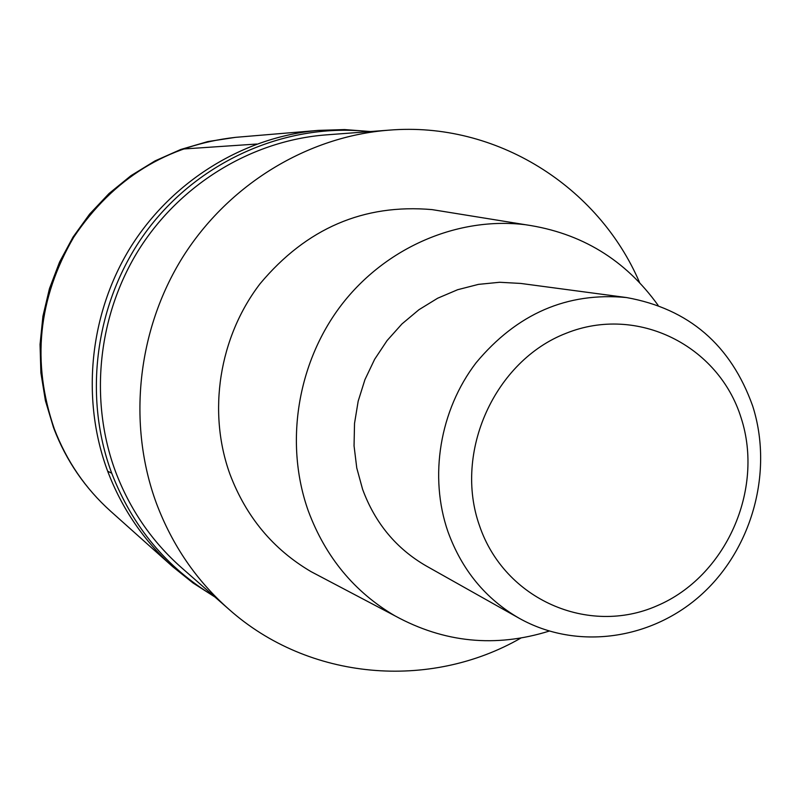 <?xml version="1.0" encoding="UTF-8"?>
<svg xmlns="http://www.w3.org/2000/svg" width="801" height="801" viewBox="0 0 801 801"><rect width="100%" height="100%" fill="white"/><g stroke="black" fill="none" stroke-linecap="round" stroke-linejoin="round"><path stroke-width="1.2" d="M214.958 597.025L193.041 582.988L172.696 566.667C143.609 540.515 121.922 508.675 107.644 471.158C80.811 399.088 89.402 313.652 130.693 247.068C172.265 180.646 243.995 136.761 318.548 130.383C243.985 136.761 172.265 180.656 130.693 247.068C89.402 313.652 80.811 399.088 107.644 471.158C121.922 508.675 143.609 540.515 172.696 566.667L110.558 511.158C85.076 488.199 66.153 460.595 53.787 428.345M214.127 596.304C166.658 567.729 132.535 526.718 111.75 473.271C81.912 393.351 96.17 297.331 148.646 228.305C201.321 159.399 287.819 122.483 369.471 131.624M318.608 130.373L235.514 137.351C167.179 145.031 113.251 178.313 73.742 237.186C37.967 298.613 31.499 362.533 54.318 428.925C66.663 461.136 85.407 488.55 110.558 511.158M389.006 130.152L326.017 134.888C252.025 140.576 180.535 183.699 138.994 249.451C97.732 315.364 88.991 400.22 115.584 471.769C129.952 509.556 151.89 541.486 181.376 567.559L228.856 609.231C196.415 580.565 172.305 545.341 156.505 503.559C127.279 424.45 137.071 330.282 182.748 257.141C228.726 184.17 307.654 136.39 389.006 130.152C495.989 121.241 598.407 186.222 639.629 282.643M520.79 638.117C429.877 690.352 308.976 680.68 228.856 609.231M445.046 211.704L432.139 209.622C363.774 203.644 306.443 228.325 260.145 283.644C219.023 337.201 207.329 411.964 230.007 474.352C246.177 516.965 273.211 549.406 311.108 571.674L322.673 577.761M549.206 631.088C495.589 647.839 444.144 642.742 394.873 615.799C354.412 592.009 325.586 557.146 308.395 511.208C284.295 443.944 297.071 363.073 341.326 305.091C385.732 247.199 457.972 216.39 525.596 224.741C581.176 232.851 625.341 259.714 658.102 305.331M626.482 297.541L520.74 283.434L499.644 282.272L478.457 284.375L457.631 289.722L437.656 298.222L418.953 309.707L401.972 323.924L387.083 340.565L374.648 359.279L364.936 379.634L358.177 401.181L354.523 423.419L354.052 445.847L356.765 467.974L362.593 489.291C375.078 523.123 396.315 548.685 426.282 565.987L519.248 618.302C485.666 598.918 461.907 570.072 447.969 531.744C428.795 476.555 439.749 410.222 476.114 362.743C517.025 313.672 567.148 291.934 626.482 297.541C688.82 308.745 730.892 344.941 752.71 406.107C773.315 470.668 752.79 547.273 702.627 593.521C652.535 639.779 577.131 650.812 519.248 618.302M479.529 525.796C453.366 452.285 494.738 360.75 566.207 333.246C637.326 304.63 718.597 345.461 741.085 417.772C764.595 489.681 725.836 576.66 656.99 605.806C588.515 636.014 504.64 599.739 479.529 525.796M182.127 149.086L256.72 144.04M111.75 473.271L107.644 471.158M53.557 427.734L45.407 400.68L40.881 372.745L40.05 344.42L42.934 316.195L49.472 288.59L59.564 262.057L73.021 237.086L89.612 214.097L109.046 193.502L130.984 175.659L155.044 160.891L180.796 149.467L207.779 141.577L235.514 137.351M370.573 131.534L344.59 129.572L318.548 130.383M394.873 615.799L311.108 571.674M525.596 224.741L432.139 209.622"/></g></svg>
